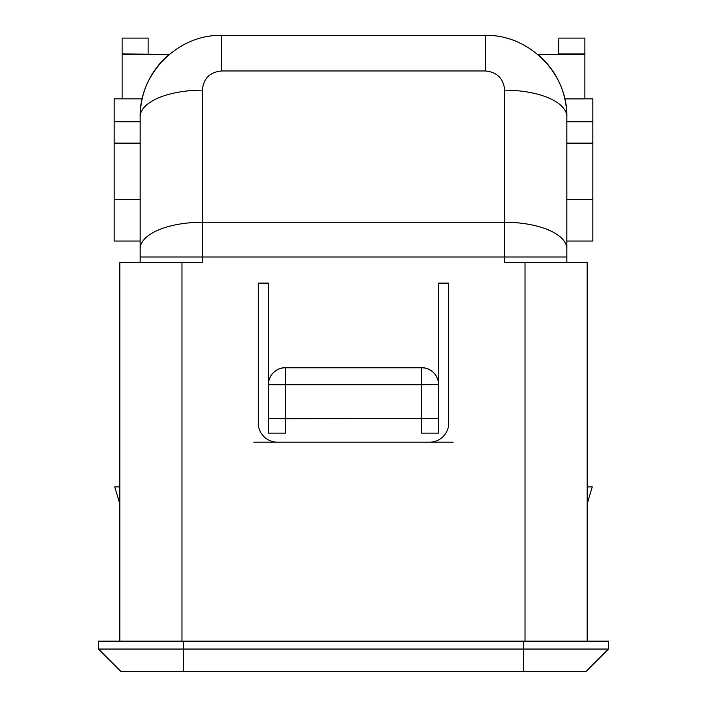 <?xml version="1.0" encoding="UTF-8"?>
<svg xmlns="http://www.w3.org/2000/svg" width="707" height="707" viewBox="0 0 707 707"><rect width="100%" height="100%" fill="white"/><g stroke="black" fill="none" stroke-linecap="round" stroke-linejoin="round"><path stroke-width="1.06" d="M169.167 54.43L122.125 54.43L122.125 98.839L142.142 98.839A81.358 81.358 0 0 1 169.167 54.43L122.125 53.926L122.125 38.107L148.143 38.107L148.117 53.926M140.163 241.052L114.172 241.052L114.172 98.839L122.125 98.839M142.142 98.839C140.693 106.05 140.03 112.006 140.163 116.708L140.163 143.123L114.172 143.123M566.837 241.052L592.828 241.052L592.828 98.839L584.875 98.839L584.875 54.43L537.833 54.43A81.358 81.358 0 0 1 564.858 98.874C566.316 106.077 566.97 112.015 566.837 116.708L566.837 262.642M537.833 54.43L558.521 54.28L558.857 38.107L584.875 38.107L584.875 53.926L558.884 53.926M221.521 35.35L485.479 35.35C528.969 34.44 567.756 73.219 566.837 116.708A62.145 26.539 0 0 0 504.692 90.169C503.534 78.53 497.127 72.123 485.479 70.965L221.521 70.965L221.521 35.35C178.031 34.44 139.244 73.219 140.163 116.708L140.163 262.642M587.181 641.143L587.181 262.642L504.692 262.642L504.692 256.995L202.308 256.995L202.308 90.169A62.145 26.539 180 0 0 140.163 116.708M119.819 641.143L119.819 262.642L202.308 262.642L202.308 256.995L140.163 256.995M258.241 283.118L268.413 283.118L268.413 384.617A16.95 16.95 90 0 1 285.363 367.667L421.637 367.667A16.95 16.95 90 0 1 438.587 384.617L438.587 283.118L448.759 283.118L448.759 422.98A19.213 19.213 0 0 1 429.547 442.184L277.453 442.184A19.213 19.213 0 0 1 258.241 422.98L258.241 283.118M98.459 649.053L121.136 671.65L183.334 671.65L183.334 649.053L98.459 649.053L98.459 641.143L183.334 641.143L183.334 649.053L608.541 649.053L585.864 671.65L183.334 671.65M119.819 524.753L119.819 486.893L114.737 486.893L119.819 503.844M587.181 503.844L592.263 486.893L587.181 486.893M183.334 641.143L608.541 641.143L608.541 649.053M268.413 433.152L268.413 418.35L285.363 418.765L285.363 433.152L268.413 433.152M275.005 418.456L268.413 418.456M268.413 384.617L268.413 418.35M438.587 384.617L421.637 384.723L421.637 433.152L438.587 433.152L438.587 418.35L285.363 418.765L285.363 367.773L421.637 367.773L421.637 384.723L268.413 384.723A16.95 16.95 180 0 1 285.363 367.773L285.363 367.667M431.995 418.456L438.587 418.456M421.637 367.667L421.637 367.773A16.95 16.95 0 0 1 438.587 384.723L438.587 418.35M453.107 442.184L429.547 442.184M277.453 442.184L253.893 442.184M592.828 199.621L566.837 199.621L566.837 121.737L592.828 121.737M566.837 143.123L592.828 143.123M114.172 121.737L140.163 121.737M140.163 199.621L114.172 199.621M584.875 53.926L584.875 54.43M122.125 54.43L122.125 53.926M114.172 121.471L140.163 121.471M140.163 248.793A62.145 26.539 180 0 1 202.308 222.254L504.692 222.254L504.692 90.169M202.308 90.169C203.466 78.53 209.873 72.123 221.521 70.965M564.858 98.874L584.875 98.874M485.479 70.965L485.479 35.35M566.837 256.995L504.692 256.995L504.692 222.254A62.145 26.539 0 0 1 566.837 248.793M525.027 262.642L525.027 641.143M181.973 262.642L181.973 641.143M98.582 641.143L98.582 649.053L121.18 671.65M523.666 671.65L523.666 641.143M608.418 641.143L608.418 649.053L585.82 671.65M592.828 121.471L566.837 121.471"/></g></svg>
